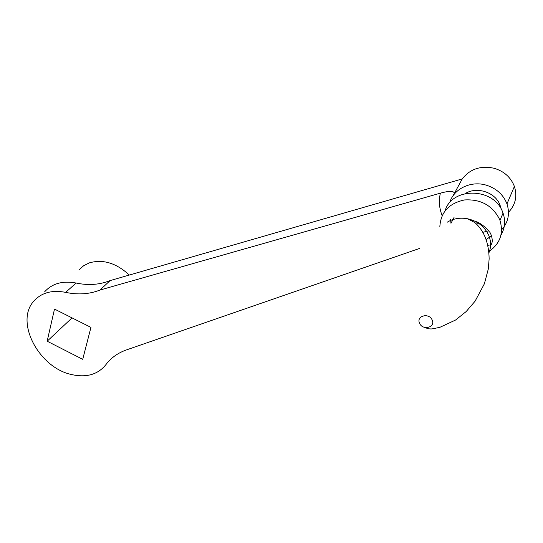 <?xml version="1.0" encoding="UTF-8"?>
<svg xmlns="http://www.w3.org/2000/svg" width="543" height="543" viewBox="0 0 543 543"><rect width="100%" height="100%" fill="white"/><g stroke="black" fill="none" stroke-linecap="round" stroke-linejoin="round"><path stroke-width="0.81" d="M439.85 226.54C440.78 212.116 449.013 203.252 464.543 199.939C480.759 199.003 492.42 205.444 499.533 219.263L499.967 220.39C503.714 233.096 500.246 243.312 489.576 251.049M445.117 210.738C451.83 186.935 493.784 187.247 502.628 212.008L503.056 213.121C505.689 220.933 504.983 228.264 500.938 235.126M491.449 244.275L490.6 244.75M489.053 245.517L487.892 246.027M491.496 235.791L486.121 239.585M454.057 217.39L450.968 223.343L450.595 219.426M465.385 193.491C476.883 186.269 495.196 192.195 499.947 204.86L501.141 208.94M488.585 230.809L482.897 232.316M489.935 237.162L491.734 236.497M501.576 229.852C508.282 222.331 510.081 213.677 506.979 203.89C503.286 194.543 496.302 188.278 486.019 185.095C470.543 180.486 453.419 189.113 449.652 202.824M477.562 222.637L476.795 224.266M508.513 212.299C515.483 204.867 517.445 196.24 514.397 186.425C510.861 177.364 504.121 171.316 494.198 168.289C480.684 165.398 470.041 168.934 462.249 178.912L454.41 193.322C453.812 190.81 449.136 190.756 440.38 193.172L99.987 290.037C89.452 294.218 78.009 294.992 65.649 292.358C52.074 289.779 41.499 292.657 33.938 300.992C14.512 321.734 38.974 367.855 71.656 374.568C86.432 377.847 97.821 374.568 105.831 364.74C110.786 358.081 117.485 353.201 125.928 350.092L419.705 248.389M82.719 359.33L90.939 327.388L54.504 309.076L47.16 341.208L82.719 359.33M462.249 178.912L110.107 280.588C99.668 284.77 88.353 285.591 76.142 283.039C62.73 280.541 52.264 283.439 44.73 291.713M110.107 280.588L99.987 290.037M72.043 317.893L47.16 341.208M79.061 269.857L83.602 265.765L89.181 262.927C102.81 258.923 116.195 262.961 129.329 275.036M447.16 222.243C453.133 218.612 459.84 217.431 467.279 218.7C477.494 220.953 484.661 226.533 488.768 235.418C491.157 241.391 491.205 247.214 488.897 252.875M432.153 319.99C435.785 327.429 422.617 330.796 419.583 323.275C415.89 315.897 429.079 312.388 432.153 319.99M452.339 196.899L454.41 193.322M442.151 215.639C439.219 208.247 438.629 200.761 440.38 193.172M76.142 283.039L65.649 292.358M491.659 243.698C493.451 239.986 490.607 232.37 489.263 231.712L488.578 230.816C485.225 226.601 479.102 222.705 477.446 222.08L467.279 218.7L474.731 222.481C484.01 230.483 488.815 242.578 489.141 258.76L488.313 268.968L484.376 283.799L475.071 301.202L466.179 311.553L455.577 320.031L439.83 327.348L432.024 328.915C429.316 329.078 427.144 328.637 425.508 327.585M503.056 213.121L499.967 220.39M500.422 206.136L500.008 207.08M506.979 203.89L514.397 186.425"/></g></svg>
